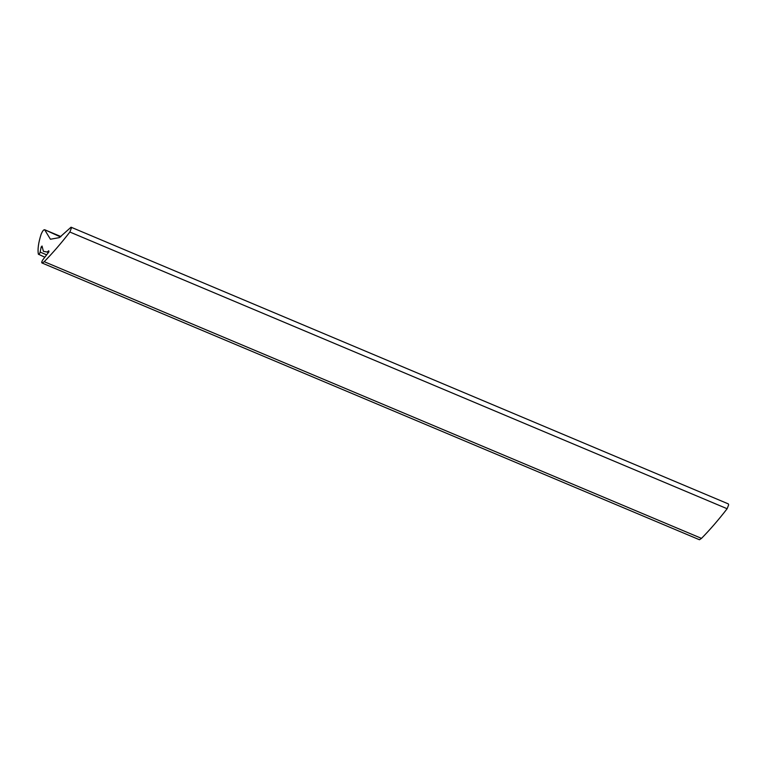 <?xml version="1.0" encoding="UTF-8"?>
<svg xmlns="http://www.w3.org/2000/svg" width="767" height="767" viewBox="0 0 767 767"><rect width="100%" height="100%" fill="white"/><g stroke="black" fill="none" stroke-linecap="round" stroke-linejoin="round"><path stroke-width="1.15" d="M42.099 246.159L41.188 246.974L40.152 252.113C39.443 254.203 38.839 254.893 38.35 254.174C37.516 249.313 38.436 242.698 41.111 234.328C42.827 230.253 44.141 228.95 45.061 230.426L50.421 239.237L59.356 237.617L71.053 227.205L71.369 228.135L69.864 232.037C61.216 243.197 52.664 253.081 44.218 261.681L42.185 263.052C41.447 262.928 41.6 261.94 42.626 260.099L48.954 251.797L48.752 250.771L47.151 252.046L43.422 251.336L42.003 246.006M42.185 263.052L699.466 539.747L42.185 263.052M60.938 236.581L44.63 229.716L60.459 236.907M44.831 257.213L38.35 254.174M699.466 539.747L701.498 538.376L44.218 261.681M701.498 538.376C709.945 529.776 718.497 519.892 727.135 508.732L728.65 504.83L728.334 503.9L71.053 227.205M42.425 247.501L41.188 246.974M727.135 508.732L69.864 232.037M46.634 254.836L40.152 252.113M48.369 252.554L47.151 252.046M47.391 251.94L48.484 252.401"/></g></svg>
